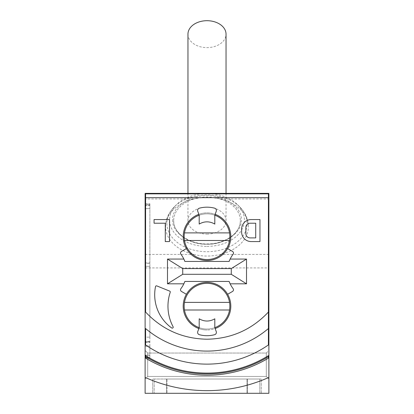 <?xml version="1.0" encoding="UTF-8"?>
<svg xmlns="http://www.w3.org/2000/svg" width="414" height="414" viewBox="0 0 414 414"><rect width="100%" height="100%" fill="white"/><g stroke="black" fill="none" stroke-linecap="round" stroke-linejoin="round"><path stroke-width="0.31" stroke-dasharray="2.07 1.55" d="M145.117 254.439L193.747 254.439A41.416 29.285 0 0 1 165.584 226.696A41.416 29.285 0 0 1 193.747 198.953L145.117 198.953L145.117 193.374L268.883 193.374L268.883 377.413C249.114 386.195 228.487 390.609 207 390.661C185.513 390.609 164.886 386.195 145.117 377.413L145.117 198.953M193.747 254.439C202.581 256.587 211.419 256.587 220.253 254.439A41.416 29.285 180 0 0 248.416 226.696A41.416 29.285 180 0 0 220.253 198.953C211.419 196.997 202.581 196.997 193.747 198.953M172.726 219.963C171.422 232.166 189.741 245.124 207 244.198C224.253 245.124 242.583 232.166 241.274 219.963C242.578 207.761 224.259 194.803 207 195.729C189.747 194.803 171.422 207.756 172.726 219.963M173.678 220.636A33.322 23.562 180 0 0 207 244.198A33.322 23.562 180 0 0 240.322 220.636A33.322 23.562 180 0 0 207 197.074A33.322 23.562 180 0 0 173.678 220.636C173.036 232.828 189.405 244.602 207.823 243.913C225.656 243.939 240.901 232.425 240.322 220.636M145.117 377.413L145.117 350.456L145.117 379.017L147.694 376.445L145.117 379.017L145.117 350.456L147.694 353.033L266.305 353.033L266.305 376.445L266.305 353.033L266.305 376.445L147.694 376.445L266.305 376.445L266.305 353.033L147.694 353.033L147.694 376.445L147.694 353.033L147.694 376.445L147.694 353.033L145.117 350.456L145.117 393.3L268.883 393.3L268.883 377.413M266.305 353.033L268.883 350.456L268.883 379.017L268.883 350.456L268.883 379.017L268.883 350.456L266.305 353.033M266.305 376.445L268.883 379.017L266.305 376.445M207 246.402A37.389 26.439 180 0 0 240.203 232.114A37.389 26.439 180 0 0 237.527 204.697A37.389 26.439 180 0 0 207 193.524A37.389 26.439 180 0 0 176.473 204.697A37.389 26.439 180 0 0 173.797 232.114A37.389 26.439 180 0 0 207 246.402M155.519 286.602A0.952 0.952 0 0 1 156.808 285.908L169.683 291.114A0.952 0.952 0 0 1 170.226 292.294A43.791 43.791 0 0 0 173.099 326.76A0.952 0.952 0 0 1 171.701 327.976A40.939 40.939 0 0 1 155.519 286.602M199.377 208.18A29.513 29.513 0 0 1 214.623 208.18A2.38 2.38 0 0 1 216.248 211.295L215.14 214.328A23.8 23.8 0 0 0 183.2 236.689A23.8 23.8 0 0 0 207 260.494A23.8 23.8 0 0 0 230.8 236.689A23.8 23.8 0 0 0 198.86 214.328L197.752 211.295A2.38 2.38 0 0 1 199.377 208.18M207 329.989A23.8 23.8 0 0 1 198.86 328.556L197.752 331.588A2.38 2.38 0 0 0 199.377 334.698A29.513 29.513 0 0 0 214.623 334.698A2.38 2.38 0 0 0 216.248 331.588L215.14 328.556A23.8 23.8 0 0 1 207 329.989A23.8 23.8 0 0 0 230.8 306.189A23.8 23.8 0 0 0 207 282.389A23.8 23.8 0 0 0 183.2 306.189A23.8 23.8 0 0 0 207 329.989M198.86 214.328L199.186 215.223A22.848 22.848 0 0 1 229.848 236.689A22.848 22.848 0 0 1 207 259.542A22.848 22.848 0 0 1 184.152 236.689A22.848 22.848 0 0 1 214.814 215.223L215.14 214.328M215.14 328.556L214.814 327.66A22.848 22.848 0 0 1 184.152 306.189A22.848 22.848 0 0 1 207 283.342A22.848 22.848 0 0 1 229.848 306.189A22.848 22.848 0 0 1 199.186 327.66L198.86 328.556M207 234.101A19.039 13.465 180 0 0 226.039 220.636A19.039 13.465 180 0 0 207 207.171A19.039 13.465 180 0 0 187.961 220.636A19.039 13.465 180 0 0 207 234.101M187.961 34.165A19.039 13.465 180 0 0 207 47.626A19.039 13.465 180 0 0 226.039 34.165M261.265 393.3L152.735 393.3L261.265 393.3L261.265 379.017L261.265 393.3M145.593 312.063L145.593 193.85L268.407 193.85L268.407 312.063M268.407 328.54L268.407 344.95M268.407 355.662L268.407 358.146M145.593 358.146L145.593 355.662M145.593 344.95L145.593 328.54M145.117 341.892L145.117 203.848L145.117 341.892L149.878 341.892L145.117 341.892M145.117 346.228L149.878 346.228L149.878 358.074L145.117 358.074L145.117 355.284L145.117 358.074L149.878 358.074L149.878 203.848L149.878 337.131L149.878 266.326L145.117 266.326L145.117 337.131L149.878 337.131L145.117 337.131L145.117 357.598L149.878 357.598L145.117 357.598L145.117 345.84L149.878 345.84M167.013 379.017L261.265 379.017L152.735 379.017L152.735 393.3L152.735 379.017L167.013 379.017L167.013 393.3L167.013 379.017M145.117 203.848L149.878 203.848L145.117 203.848M149.878 346.228L149.878 204.325L149.878 266.326L145.117 266.326L145.117 263.294L149.878 263.294M154.163 379.017L259.837 379.017L154.163 379.017L154.163 393.3L166.537 393.3L154.163 393.3L154.163 379.017M227.612 248.591L232.528 251.433A1.904 1.904 0 0 1 233.098 254.227A28.561 28.561 0 0 0 230.148 259.066L229.718 259.997M229.718 282.881L230.148 283.818A28.561 28.561 0 0 0 233.098 288.656A1.904 1.904 0 0 1 232.528 291.451L227.612 294.287M186.388 294.287L181.472 291.451A1.904 1.904 0 0 1 180.902 288.656A28.561 28.561 0 0 0 183.852 283.818L184.282 282.881M184.282 259.997L183.852 259.066A28.561 28.561 0 0 0 180.902 254.227A1.904 1.904 0 0 1 181.472 251.433L186.388 248.591M165.284 223.218L154.065 223.218L154.065 219.555L169.517 219.555L169.517 241.564L165.284 241.564L165.284 223.218M251.148 241.564A9.522 9.522 0 0 1 241.626 232.047L241.626 229.077A9.522 9.522 0 0 1 251.148 219.555L259.961 219.555L259.961 241.564L251.148 241.564M166.537 393.3L259.837 393.3L166.537 393.3L166.537 379.017L166.537 393.3M259.837 379.017L259.837 393.3L259.837 379.017M149.878 341.415L145.117 341.415L149.878 341.415M149.878 205.577L145.117 205.577L145.117 263.294M145.117 205.577L145.117 204.325L149.878 204.325L145.117 204.325L145.117 208.604L149.878 208.604L145.117 208.604L145.117 345.84M199.186 224.067L199.186 215.223M199.186 327.66L199.186 318.816M214.814 327.66L214.814 318.816M214.814 215.223L214.814 224.067M245.864 233.662A4.238 4.238 0 0 0 250.097 237.9L255.723 237.9L255.723 223.218L250.097 223.218A4.238 4.238 0 0 0 245.864 227.457L245.864 233.662M184.473 309.998L229.527 309.998M229.139 232.885L184.861 232.885M229.139 302.38L184.861 302.38M166.863 223.327A40.137 28.38 180 0 0 207 251.712A40.137 28.38 180 0 0 247.137 223.327A40.137 28.38 180 0 0 239.773 206.943A40.137 28.38 180 0 0 207 194.947A40.137 28.38 180 0 0 174.227 206.943A40.137 28.38 180 0 0 166.863 223.327M268.883 254.439L220.253 254.439M220.253 198.953L268.883 198.953M145.117 267.905L268.883 267.905M246.987 379.017L246.987 393.3L246.987 379.017M145.117 355.284L149.878 355.284L145.117 355.284M145.117 262.957L149.878 262.957M145.117 205.24L149.878 205.24M145.117 342.373L149.878 342.373L145.117 342.373M247.463 393.3L247.463 379.017L247.463 393.3M149.878 355.088L145.117 355.088L149.878 355.088M237.527 204.697L239.773 206.943C245.455 212.739 248.333 219.322 248.416 226.696M226.039 220.636L226.039 193.374M165.584 226.696C165.667 219.322 168.545 212.739 174.227 206.943L176.473 204.697M187.961 220.636L187.961 193.374"/><path stroke-width="0.62" d="M207 393.3L145.117 393.3L145.117 377.413C164.886 386.195 185.513 390.609 207 390.661C228.487 390.609 249.114 386.195 268.883 377.413L268.883 393.3L207 393.3M155.519 286.602A0.952 0.952 0 0 1 156.808 285.908L169.683 291.114A0.952 0.952 0 0 1 170.226 292.294A43.791 43.791 0 0 0 173.099 326.76A0.952 0.952 0 0 1 171.701 327.976A40.939 40.939 0 0 1 155.519 286.602M214.814 215.223L216.248 211.295A2.38 2.38 0 0 0 214.623 208.18A29.513 29.513 0 0 0 199.377 208.18A2.38 2.38 0 0 0 197.752 211.295L199.186 215.223L199.186 224.067C204.381 221.112 209.593 221.112 214.814 224.067L214.814 215.223A22.848 22.848 0 0 1 207 259.542A22.848 22.848 0 0 1 199.186 215.223M215.14 214.328A23.8 23.8 0 0 1 207 260.494A23.8 23.8 0 0 1 198.86 214.328M198.86 328.556A23.8 23.8 0 0 1 207 282.389A23.8 23.8 0 0 1 215.14 328.556M199.186 327.66A22.848 22.848 0 0 1 207 283.342A22.848 22.848 0 0 1 214.814 327.66L216.248 331.588A2.38 2.38 0 0 1 214.623 334.698A29.513 29.513 0 0 1 199.377 334.698A2.38 2.38 0 0 1 197.752 331.588L199.186 327.66L199.186 318.816C204.407 321.766 209.619 321.766 214.814 318.816L214.814 327.66M226.039 193.374L226.039 34.165A19.039 13.465 180 0 0 207 20.7A19.039 13.465 180 0 0 187.961 34.165L187.961 193.374M145.117 377.413L145.117 193.374L268.883 193.374L268.883 377.413M268.407 312.063L268.407 344.95A107.914 107.914 0 0 1 145.593 344.95L145.593 328.54A94.878 94.878 0 0 0 268.407 328.54L268.407 193.85L145.593 193.85L145.593 312.063C162.257 329.715 182.724 338.766 207 339.216C231.271 338.766 251.738 329.715 268.407 312.063M268.407 356.656L268.407 358.146A119.004 119.004 0 0 1 145.593 358.146L145.593 355.662A116.883 116.883 0 0 0 268.407 355.662L268.407 356.656A117.731 117.731 0 0 1 145.593 356.656M246.511 259.066L246.511 283.818L231.276 274.301L231.276 268.582L246.511 259.066L230.148 259.066M230.148 283.818L246.511 283.818M167.489 283.818L167.489 259.066L182.724 268.582L182.724 274.301L167.489 283.818L183.852 283.818M183.852 259.066L167.489 259.066M186.388 248.591L181.472 251.433A1.904 1.904 0 0 0 180.902 254.227A28.561 28.561 0 0 1 184.867 261.441L184.282 259.997M184.282 282.881L184.867 281.437A28.561 28.561 0 0 1 180.902 288.656A1.904 1.904 0 0 0 181.472 291.451L186.388 294.287M227.612 294.287L232.528 291.451A1.904 1.904 0 0 0 233.098 288.656A28.561 28.561 0 0 1 229.133 281.437L229.718 282.881M229.718 259.997L229.133 261.441A28.561 28.561 0 0 1 233.098 254.227A1.904 1.904 0 0 0 232.528 251.433L227.612 248.591M154.065 219.555L154.065 223.218L165.284 223.218L165.284 241.564L169.517 241.564L169.517 219.555L154.065 219.555M241.626 229.077L241.626 232.047A9.522 9.522 0 0 0 251.148 241.564L259.961 241.564L259.961 219.555L251.148 219.555A9.522 9.522 0 0 0 241.626 229.077M229.133 261.441L184.867 261.441M182.724 268.582L231.276 268.582M184.867 281.437L229.133 281.437M231.276 274.301L182.724 274.301M255.723 237.9L250.097 237.9A4.238 4.238 0 0 1 245.864 233.662L245.864 227.457A4.238 4.238 0 0 1 250.097 223.218L255.723 223.218L255.723 237.9M229.527 309.998L184.473 309.998M184.861 232.885L229.139 232.885M229.527 240.498L184.473 240.498L229.527 240.498M184.861 302.38L229.139 302.38M268.407 197.659L145.593 197.659"/></g></svg>
